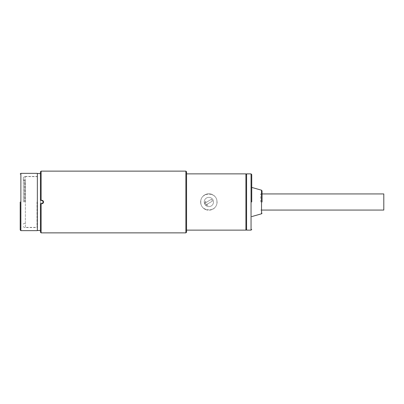 <?xml version="1.0" encoding="UTF-8"?>
<svg xmlns="http://www.w3.org/2000/svg" width="404" height="404" viewBox="0 0 404 404"><rect width="100%" height="100%" fill="white"/><g stroke="black" fill="none" stroke-linecap="round" stroke-linejoin="round"><path stroke-width="0.3" stroke-dasharray="2.02 1.52" d="M383.8 193.94L383.8 210.06M246.591 203.818L246.591 193.94L246.591 203.818M209.989 197.511A4.631 4.631 0 0 1 213.352 203.131A4.631 4.631 0 0 1 207.732 206.489A4.631 4.631 0 0 0 213.352 203.131A4.631 4.631 0 0 0 205.313 199.021A4.631 4.631 0 0 0 207.732 206.489A4.631 4.631 0 0 1 204.368 200.869A4.631 4.631 0 0 1 209.989 197.511A4.631 4.631 0 0 0 204.368 200.869A4.631 4.631 0 0 0 207.732 206.489A4.631 4.631 0 0 1 204.368 200.869A4.631 4.631 0 0 1 209.989 197.511A4.631 4.631 0 0 1 213.352 203.131A4.631 4.631 0 0 1 207.732 206.489A4.631 4.631 0 0 0 213.352 203.131A4.631 4.631 0 0 0 209.989 197.511M207.974 205.53L205.192 204.828L207.974 205.53L207.181 204.202L206.298 204.732L212.479 201.035L211.423 199.268L206.126 202.434L205.333 201.111L206.126 202.434L205.242 202.965L206.298 204.732L205.242 202.965L211.423 199.268L212.479 201.035L207.181 204.202L207.974 205.53M204.631 203.889L205.333 201.111L204.631 203.889M210.873 194.016A8.232 8.232 0 0 1 216.842 204.01A8.232 8.232 0 0 1 206.848 209.984A8.232 8.232 0 0 0 216.842 204.01A8.232 8.232 0 0 0 210.873 194.016A8.232 8.232 0 0 0 200.879 199.99A8.232 8.232 0 0 0 206.848 209.984A8.232 8.232 0 0 1 200.879 199.99A8.232 8.232 0 0 1 210.873 194.016M262.029 202L262.029 190.855L262.029 202M251.737 202L251.737 174.558L251.737 202M246.591 230.129L246.591 173.871M41.122 232.871L41.122 171.129M185.88 171.129L185.88 232.871M40.44 232.184L40.44 171.816M186.562 171.816L186.562 232.184M43.021 200.788L41.809 200.283L40.44 200.283L40.44 230.472L40.44 173.528L40.44 203.717L41.809 203.717M245.905 173.871L245.905 230.129M200.798 202C200.303 212.403 217.423 212.398 216.923 202C217.428 191.607 200.298 191.597 200.798 202C200.298 191.597 217.423 191.602 216.923 202C217.423 212.398 200.298 212.403 200.798 202M246.591 202L246.591 229.442L246.591 202M186.562 202L186.562 173.871L186.562 202M37.35 173.528L37.35 230.472L37.35 173.528M25.346 227.381L25.346 176.619L25.346 227.381L37.35 227.381L37.35 176.619L37.35 227.381M25.346 176.619L37.35 176.619M41.466 203.717C43.677 202.571 43.677 201.429 41.466 200.283M20.2 202L20.2 229.957L20.2 202M37.35 173.356L37.35 230.644M23.286 202L23.286 177.472L23.286 202M25.003 202L25.003 180.563L25.003 202M37.35 202L37.35 176.104L37.35 202M260.656 202L260.656 193.94L260.656 202M251.051 173.871L251.051 230.129M261.529 213.802L261.529 190.198M20.887 230.644L20.887 173.356M37.006 202L37.006 227.553L37.006 202M24.316 202L24.316 176.447L24.316 202M262.029 210.06L260.656 210.06C261.196 209.873 261.656 210.327 262.029 211.433M262.029 193.94L260.656 193.94C261.196 194.127 261.656 193.673 262.029 192.567M23.286 226.528L24.316 227.553L37.006 227.553L37.35 227.896M37.35 176.104L37.006 176.447L24.316 176.447L23.286 177.472M25.003 180.563L24.316 180.563C23.988 180.77 23.644 180.426 23.286 179.533M25.003 223.437L24.316 223.437C23.988 223.23 23.644 223.574 23.286 224.467"/><path stroke-width="0.61" d="M262.029 210.06L383.8 210.06L383.8 193.94L262.029 193.94M262.029 202L262.029 190.855L262.029 202M251.737 202L251.737 174.558L251.737 202M251.051 173.871L246.591 173.871L246.591 230.129L251.051 230.129L251.051 173.871L251.737 174.558M41.122 232.871L40.44 232.184L40.44 203.717L41.122 203.717L40.44 203.717L41.122 203.717L41.122 232.871L185.88 232.871L185.88 171.129L41.122 171.129L41.122 200.283L40.44 200.283L41.122 200.283L40.44 200.283L40.44 171.816L41.122 171.129M41.122 200.283L41.809 200.283C42.854 200.389 43.425 200.96 43.526 202C43.425 203.04 42.854 203.611 41.809 203.717C42.854 203.611 43.425 203.04 43.526 202L43.021 200.788M41.122 203.717L41.809 203.717M185.88 232.871L186.562 232.184L186.562 171.816L185.88 171.129M246.591 229.442L245.905 230.129L245.905 173.871L186.562 173.871M37.35 230.472L40.44 230.472M41.466 203.717C43.677 202.571 43.677 201.429 41.466 200.283M37.35 173.528L40.44 173.528M20.2 202L20.2 229.957L20.2 202M20.887 230.644L37.35 230.644L37.35 173.356L20.887 173.356L20.887 230.644L20.2 229.957M262.029 190.855L261.529 190.198L261.529 213.802L251.737 216.579M251.051 230.129L251.737 229.442M261.529 213.802L262.029 213.145M261.529 190.198L251.737 187.421M245.905 230.129L186.562 230.129M246.591 174.558L245.905 173.871M20.887 173.356L20.2 174.043"/></g></svg>
